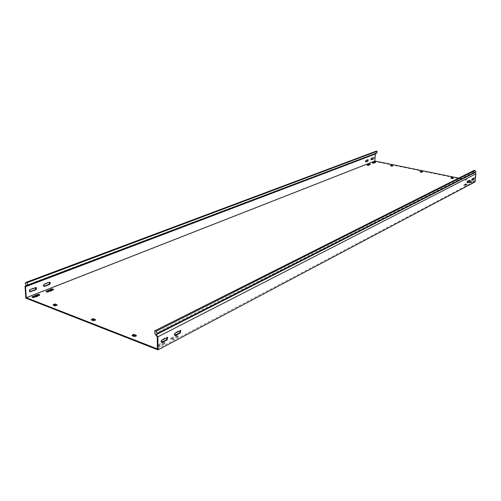 <?xml version="1.0" encoding="UTF-8"?>
<svg xmlns="http://www.w3.org/2000/svg" width="501" height="501" viewBox="0 0 501 501"><rect width="100%" height="100%" fill="white"/><g stroke="black" fill="none" stroke-linecap="round" stroke-linejoin="round"><path stroke-width="0.38" stroke-dasharray="2.5 1.88" d="M157.37 345.703L159.706 345.834L164.91 342.853L164.46 342.402L162.499 342.502L157.364 345.258M164.466 343.11L162.512 343.204L157.289 346.191L159.713 346.542L164.56 343.993L164.923 343.554L164.466 343.11M372.838 163.007L372.406 163.226L373.827 163.407L375.744 162.65L375.437 162.368M367.433 165.136L367.001 165.355L368.435 165.543L370.389 164.773L370.089 164.478M466.55 183.986L465.46 183.999L463.675 184.975L465.266 185.213L466.976 184.318L466.55 183.986M466.5 184.431L465.416 184.449L463.625 185.426L465.216 185.664L466.932 184.763L466.5 184.431M177.567 335.526L175.651 335.62L170.622 338.494L173.008 338.839L177.686 336.384L178.03 335.971L177.567 335.526M177.573 336.221L175.657 336.315L170.622 339.19L173.014 339.54L177.686 337.079L178.03 336.666L177.573 336.221M46.386 291.739L46.086 292.083L48.184 292.302L53.106 290.355L53.538 289.954L53.2 289.653M32.371 297.268L32.077 297.619L34.2 297.832L39.285 295.822L39.742 295.402L39.404 295.102M471.241 181.525L470.163 181.544L468.41 182.496L469.988 182.733L471.666 181.85L471.241 181.525M471.19 181.969L470.113 181.988L468.366 182.94L469.938 183.178L471.616 182.295L471.19 181.969M371.135 159.694L370.69 159.149L371.116 158.266L373.295 157.652M472.011 180.153L471.566 179.646L471.98 178.694L473.883 178.018M43.837 286.284L43.099 285.476L44 283.979L48.948 282.076L49.699 282.195M174.855 335.301L174.11 334.48L175.018 332.77L179.702 330.341L180.454 330.497M29.784 291.714L29.039 290.899L29.96 289.371L35.07 287.411L35.853 287.524M161.51 342.264L160.752 341.432L161.691 339.691L166.545 337.173L167.328 337.317M365.717 161.792L365.267 161.241L365.699 160.351L367.922 159.719M467.295 182.614L466.844 182.101L467.264 181.137L469.212 180.448M157.258 336.929L475.474 173.953L474.647 181.381L458.697 178.131M475.029 181.907L374.416 161.366L374.967 153.751L376.026 153.024L26.202 285.269M157.414 348.934L474.647 181.381M25.839 298.158L374.416 161.366M25.05 286.246L374.967 153.751M451.363 178.099L450.737 178.381L452.553 178.794L453.355 178.525L452.785 178.369M390.987 165.731L390.317 165.988L391.982 166.363L392.828 166.125L392.189 165.956M132.64 335.589L132.139 336.083L134.387 336.96L136.316 336.252L135.79 335.808M53.814 305.028L53.256 305.453L55.229 306.217L57.164 305.61L56.607 305.172M420.571 171.793L419.919 172.062L421.66 172.457L422.487 172.2L421.88 172.037M91.908 319.795L91.376 320.258L93.48 321.072L95.415 320.421L94.871 319.976M154.853 333.61L473.915 172.119L475.474 173.953M473.915 172.119L474.109 170.384M376.289 151.12L375.299 151.803L376.026 153.024M375.299 151.803L25.081 283.222M162.512 343.204L162.499 342.502M465.416 184.449L465.46 183.999M175.657 336.315L175.651 335.62M470.113 181.988L470.163 181.544M371.498 158.341L371.116 158.266M472.412 178.782L471.98 178.694M44.476 284.155L44 283.979M175.607 332.99L175.018 332.77M30.436 289.553L29.96 289.371M162.286 339.916L161.691 339.691M366.081 160.426L365.699 160.351M467.702 181.23L467.264 181.137M475.405 173.872L475.725 173.59M375.399 153.976L375.18 153.607M469.412 180.341L468.974 180.254M368.041 159.675L367.665 159.594M167.134 337.392L166.545 337.173M35.54 287.587L35.07 287.411M180.285 330.56L179.702 330.341M49.417 282.251L48.948 282.076M474.084 177.911L473.652 177.824M373.42 157.602L373.045 157.527M95.39 319.738L95.415 320.421M94.025 321.047L94 320.371M91.376 320.258L91.351 319.575M93.455 320.396L93.48 321.072M91.376 319.588L91.395 320.026M95.428 320.189L95.409 319.732M422.5 171.793L422.462 172.225M421.961 172.45L421.999 172.018M420.045 172.125L420.082 171.693M421.698 172.025L421.66 172.457M419.982 171.655L419.944 172.037M471.616 182.295L471.666 181.85M469.938 183.178L469.988 182.733M468.435 182.865L468.479 182.42M34.2 297.832L34.162 297.181M39.285 295.822L39.247 295.177M48.184 292.302L48.146 291.657M53.106 290.355L53.068 289.716M170.979 338.77L170.973 338.069M173.014 339.54L173.008 338.839M177.686 337.079L177.686 336.384M466.932 184.763L466.976 184.318M465.216 185.664L465.266 185.213M463.694 185.351L463.744 184.9M370.389 164.773L370.421 164.347M368.435 165.543L368.467 165.117M375.744 162.65L375.775 162.236M373.827 163.407L373.859 162.988M157.665 345.746L157.652 345.039M159.713 346.542L159.706 345.834M164.56 343.993L164.553 343.285M57.133 304.952L57.164 305.61M55.755 306.199L55.717 305.535M57.202 305.397L57.177 304.934M53.269 304.815L53.294 305.241M53.256 305.453L53.219 304.796M55.191 305.56L55.229 306.217M134.944 336.929L134.932 336.234M134.374 336.259L134.387 336.96M392.834 165.725L392.797 166.144M392.277 166.363L392.314 165.937M390.373 165.593L390.342 165.963M390.429 166.05L390.467 165.624M392.014 165.944L391.982 166.363M453.38 178.112L453.336 178.55M452.86 178.788L452.904 178.35M450.8 177.968L450.762 178.356M450.875 178.444L450.919 178.005M452.597 178.35L452.553 178.794M467.439 182.827L467.001 182.733M469.5 180.322L469.061 180.235M368.147 159.662L367.765 159.581M365.874 161.923L365.492 161.848M167.653 337.33L167.065 337.11M161.76 342.471L161.184 342.252M29.991 291.845L29.54 291.676M36.097 287.568L35.627 287.386M180.773 330.497L180.191 330.284M175.1 335.507L174.53 335.294M44.044 286.415L43.593 286.246M49.943 282.226L49.474 282.057M472.155 180.36L471.723 180.272M474.171 177.899L473.739 177.811M373.521 157.596L373.145 157.514M371.291 159.832L370.909 159.75M419.963 171.63L419.919 172.062M422.525 171.768L422.487 172.2M91.245 319.475L91.27 320.158M95.509 319.613L95.534 320.296M471.685 182.22L471.729 181.775M468.366 182.94L468.41 182.496M32.077 297.619L32.033 296.968M39.742 295.402L39.704 294.751M46.086 292.083L46.048 291.444M53.538 289.954L53.501 289.315M170.622 339.19L170.622 338.494M178.03 336.666L178.03 335.971M467.001 184.687L467.045 184.236M463.625 185.426L463.675 184.975M370.49 164.685L370.521 164.259M367.001 165.355L367.033 164.929M375.844 162.568L375.875 162.149M372.406 163.226L372.437 162.806M157.289 346.191L157.283 345.483M164.923 343.554L164.91 342.853M57.258 304.827L57.296 305.491M53.125 304.708L53.162 305.366M136.41 335.426L136.422 336.121M132.001 335.269L132.02 335.964M392.859 165.699L392.828 166.125M390.348 165.568L390.317 165.988M453.405 178.087L453.355 178.525M450.781 177.943L450.737 178.381"/><path stroke-width="0.75" d="M375.487 161.955L372.437 162.806L373.859 162.988L375.775 162.236L375.487 161.955M375.437 162.368L372.838 163.007M370.133 164.059L367.033 164.929L368.467 165.117L370.421 164.347L370.133 164.059M370.089 164.478L367.433 165.136M53.194 289.027L51.415 289.096L46.048 291.444L48.146 291.657L53.068 289.716L53.501 289.315L53.194 289.027M53.2 289.653L51.453 289.735L46.386 291.739M39.397 294.469L37.588 294.538L32.033 296.968L34.162 297.181L39.247 295.177L39.704 294.751L39.397 294.469M39.404 295.102L37.625 295.183L32.371 297.268M371.498 158.341L371.072 159.224L371.391 159.819L373.314 159.074L373.521 157.596L371.498 158.341M471.998 179.734L472.412 178.782L474.171 177.899L473.915 179.471L472.155 180.36L471.998 179.734M44.476 284.155L43.574 285.651L44.063 286.422L44.608 286.403L49.718 284.405L50.388 282.721L49.417 282.251L44.476 284.155M174.699 334.699L175.607 332.99L180.773 330.497L180.297 333.008L175.619 335.451L175.118 335.513L174.699 334.699M30.436 289.553L29.509 291.081L30.01 291.858L35.684 289.86C36.711 289.058 36.849 288.294 36.097 287.568L30.436 289.553M161.347 341.657L162.286 339.916L167.653 337.33L167.159 339.878L162.311 342.415L161.779 342.477L161.347 341.657M366.081 160.426L365.649 161.316L365.98 161.917L367.941 161.153L368.147 159.662L366.081 160.426M467.283 182.195L467.702 181.23L469.5 180.322L469.237 181.913L467.439 182.827L467.283 182.195M154.815 330.798L474.109 170.384L474.992 170.559L475.95 171.686L157.508 333.297L156.03 331.255L154.815 330.798L154.853 333.61L157.258 336.929L157.414 348.934L26.271 297.694L25.545 286.735L375.33 154.026L376.946 152.911L377.065 151.277L376.289 151.12L26.158 282.307L27.135 282.67L27.305 285.244L376.946 152.911M157.151 336.785L157.527 336.378L157.853 336.822L158.015 349.88L25.839 298.158L25.05 286.246L26.202 285.269L25.081 283.222L26.158 282.307M157.853 336.822L475.931 173.834L475.029 181.907L158.015 349.88M458.697 178.131L374.823 161.028L375.33 154.026M473.883 178.018L473.483 179.383L472.011 180.153M180.454 330.497L179.709 332.789L174.855 335.301M167.328 337.317L166.57 339.653L161.51 342.264M469.212 180.448L468.804 181.825L467.295 182.614M451.244 178.074L451.282 177.68L450.781 177.943L452.597 178.35L453.267 178.018L451.589 177.68L451.363 178.099M390.868 165.706L390.899 165.324L390.348 165.568L392.014 165.944L392.74 165.643L391.193 165.324L390.987 165.731M132.12 335.388L134.932 336.234L136.291 335.307L134.036 334.436L134.055 335.131L132.64 335.589M133.498 335.163L133.485 334.468L132.114 335.144M133.485 334.468L134.036 334.436M54.703 304.658L54.665 304.001L53.125 304.708L55.191 305.56L57.133 304.952L55.198 303.982L55.229 304.639L53.814 305.028M54.665 304.001L55.198 303.982M157.364 345.258L157.37 345.703M420.452 171.768L420.483 171.38L419.963 171.63L421.698 172.025L422.399 171.705L420.784 171.373L420.571 171.793M92.785 319.4L92.76 318.724L91.351 319.575L94 320.371L95.509 319.613L93.299 318.699L93.324 319.375L91.908 319.795M92.76 318.724L93.299 318.699M26.271 297.694L374.823 161.028M373.295 157.652L372.938 158.999L371.135 159.694M49.699 282.195L49.073 284.311L43.837 286.284M35.853 287.524L35.208 289.678L29.784 291.714M367.922 159.719L367.559 161.078L365.717 161.792M452.785 178.369L451.545 178.118M392.189 165.956L391.162 165.743M135.79 335.808L134.055 335.131M56.607 305.172L55.229 304.639M421.88 172.037L420.746 171.805M94.871 319.976L93.324 319.375M475.95 171.686L474.91 172.632L475.931 173.834M157.508 333.297L156.274 334.643L474.91 172.632M157.527 336.378L156.274 334.643M156.03 331.255L474.992 170.559M25.545 286.735L27.305 285.244M27.135 282.67L377.065 151.277M374.422 162.38L374.454 161.961M369.062 164.497L369.087 164.071M51.453 289.735L51.415 289.096M37.625 295.183L37.588 294.538M25.626 286.666L25.282 286.046M469.237 181.913L468.804 181.825M367.941 161.153L367.559 161.078M167.159 339.878L166.57 339.653M162.311 342.415L161.717 342.183M30.58 291.832L30.11 291.651M35.684 289.86L35.208 289.678M180.297 333.008L179.709 332.789M175.619 335.451L175.031 335.232M44.608 286.403L44.132 286.228M49.543 284.487L49.073 284.311M473.915 179.471L473.483 179.383M373.314 159.074L372.938 158.999M32.54 297.187L32.502 296.542M46.524 291.676L46.487 291.031"/></g></svg>
